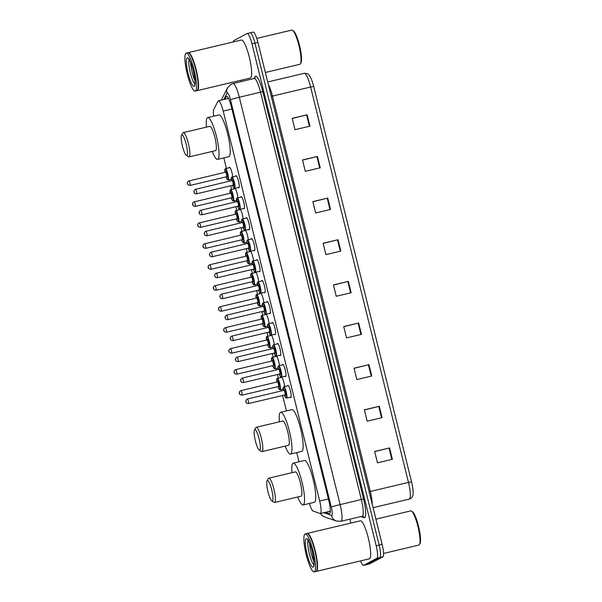 <?xml version="1.0" encoding="UTF-8"?>
<svg xmlns="http://www.w3.org/2000/svg" width="602" height="602" viewBox="0 0 602 602"><rect width="100%" height="100%" fill="white"/><g stroke="black" fill="none" stroke-linecap="round" stroke-linejoin="round"><path stroke-width="0.9" d="M229.129 167.74A6.246 1.212 76.7 0 1 229.392 167.281A6.246 1.212 76.7 0 1 229.445 167.266A6.246 1.212 76.7 0 1 231.311 170.411A6.246 1.212 76.7 0 1 232.703 176.837M282.361 364.902A6.246 1.212 76.7 0 1 282.624 364.443A6.246 1.212 76.7 0 1 282.684 364.421A6.246 1.212 76.7 0 1 285.265 370.064A6.246 1.212 76.7 0 1 285.626 376.559A6.246 1.212 76.7 0 1 285.566 376.581A6.246 1.212 76.7 0 1 285.062 376.295M277.176 343.923A6.246 1.212 76.7 0 1 277.432 343.471A6.246 1.212 76.7 0 1 277.492 343.449A6.246 1.212 76.7 0 1 280.08 349.092A6.246 1.212 76.7 0 1 280.434 355.586A6.246 1.212 76.7 0 1 280.374 355.609A6.246 1.212 76.7 0 1 279.877 355.323M271.984 322.95A6.246 1.212 76.7 0 1 272.247 322.499A6.246 1.212 76.7 0 1 272.3 322.476A6.246 1.212 76.7 0 1 274.888 328.12A6.246 1.212 76.7 0 1 275.242 334.614A6.246 1.212 76.7 0 1 275.182 334.637A6.246 1.212 76.7 0 1 274.685 334.351M266.791 301.978A6.246 1.212 76.7 0 1 267.055 301.527A6.246 1.212 76.7 0 1 267.115 301.504A6.246 1.212 76.7 0 1 269.696 307.148A6.246 1.212 76.7 0 1 270.05 313.642A6.246 1.212 76.7 0 1 269.997 313.665A6.246 1.212 76.7 0 1 269.493 313.379M287.553 385.874A6.246 1.212 76.7 0 1 287.816 385.415A6.246 1.212 76.7 0 1 287.876 385.393A6.246 1.212 76.7 0 1 290.457 391.044A6.246 1.212 76.7 0 1 290.811 397.531A6.246 1.212 76.7 0 1 290.758 397.553A6.246 1.212 76.7 0 1 290.254 397.267M261.599 281.006A6.246 1.212 76.7 0 1 261.862 280.555A6.246 1.212 76.7 0 1 261.923 280.532A6.246 1.212 76.7 0 1 264.504 286.176A6.246 1.212 76.7 0 1 264.865 292.67A6.246 1.212 76.7 0 1 264.805 292.685A6.246 1.212 76.7 0 1 264.301 292.406M256.414 260.034A6.246 1.212 76.7 0 1 256.678 259.582A6.246 1.212 76.7 0 1 256.73 259.56A6.246 1.212 76.7 0 1 259.319 265.204A6.246 1.212 76.7 0 1 259.673 271.69A6.246 1.212 76.7 0 1 259.612 271.713A6.246 1.212 76.7 0 1 259.116 271.434M251.222 239.062A6.246 1.212 76.7 0 1 251.485 238.603A6.246 1.212 76.7 0 1 251.538 238.58A6.246 1.212 76.7 0 1 254.127 244.231A6.246 1.212 76.7 0 1 254.48 250.718A6.246 1.212 76.7 0 1 254.428 250.741A6.246 1.212 76.7 0 1 253.924 250.462M246.03 218.09A6.246 1.212 76.7 0 1 246.293 217.631A6.246 1.212 76.7 0 1 246.353 217.608A6.246 1.212 76.7 0 1 248.935 223.259A6.246 1.212 76.7 0 1 249.288 229.746A6.246 1.212 76.7 0 1 249.236 229.768A6.246 1.212 76.7 0 1 248.731 229.49M240.838 197.117A6.246 1.212 76.7 0 1 241.101 196.658A6.246 1.212 76.7 0 1 241.161 196.636A6.246 1.212 76.7 0 1 243.75 202.28A6.246 1.212 76.7 0 1 244.103 208.774A6.246 1.212 76.7 0 1 244.043 208.796A6.246 1.212 76.7 0 1 243.539 208.51M235.653 176.145A6.246 1.212 76.7 0 1 235.916 175.686A6.246 1.212 76.7 0 1 235.969 175.664A6.246 1.212 76.7 0 1 238.558 181.307A6.246 1.212 76.7 0 1 238.911 187.801A6.246 1.212 76.7 0 1 238.851 187.824A6.246 1.212 76.7 0 1 238.354 187.538M309.405 503.46A11.716 2.273 -103.3 0 0 313.168 511.083L320.016 513.491A11.716 2.273 -103.3 0 0 320.309 513.514A11.716 2.273 -103.3 0 0 320.422 513.468A11.716 2.273 -103.3 0 0 319.685 501.014L223.191 111.092A11.716 2.273 -103.3 0 0 218.413 100.797A11.716 2.273 -103.3 0 0 217.984 101.196L213.778 109.474A11.716 2.273 -103.3 0 0 213.763 116.156M223.824 157.912L226.412 168.379M229.227 179.757L229.588 181.194M230.709 185.74L231.604 189.359M234.419 200.729L234.772 202.167M235.901 206.712L236.797 210.331M239.611 221.702L239.965 223.139M241.093 227.684L241.989 231.303M244.803 242.674L245.157 244.111M246.286 248.656L247.174 252.276M249.988 263.646L250.349 265.083M251.47 269.636L252.366 273.248M255.18 284.618L255.534 286.055M256.663 290.608L257.558 294.22M260.373 305.59L260.726 307.028M261.855 311.58L262.75 315.192M265.565 326.562L265.918 328M267.04 332.552L267.935 336.164M270.75 347.542L271.111 348.972M272.232 353.524L273.127 357.137M275.942 368.514L276.295 369.952M277.424 374.497L278.32 378.116M281.134 389.486L281.488 390.924M282.616 395.469L286.432 410.903M296.748 452.599L299.021 461.779M281.676 377.1A6.246 1.212 76.7 0 1 284.611 386.567M276.484 356.128A6.246 1.212 76.7 0 1 279.418 365.595M271.291 335.156A6.246 1.212 76.7 0 1 274.226 344.622M266.107 314.184A6.246 1.212 76.7 0 1 269.034 323.65M260.914 293.212A6.246 1.212 76.7 0 1 263.849 302.678M255.722 272.239A6.246 1.212 76.7 0 1 258.657 281.706M250.53 251.26A6.246 1.212 76.7 0 1 253.465 260.734M245.345 230.288A6.246 1.212 76.7 0 1 248.272 239.762M240.153 209.315A6.246 1.212 76.7 0 1 243.088 218.789M234.961 188.343A6.246 1.212 76.7 0 1 237.895 197.81M325.569 512.264L329.264 513.566A11.716 2.273 -103.3 0 0 329.557 513.589A11.716 2.273 -103.3 0 0 329.67 513.544A11.716 2.273 -103.3 0 0 328.933 501.09L231.311 106.614A11.716 2.273 -103.3 0 0 226.533 96.32A11.716 2.273 -103.3 0 0 226.111 96.726L224.809 99.277M233.2 41.974A11.716 2.273 76.7 0 1 233.794 40.605L247.068 33.554A11.716 2.273 76.7 0 1 247.181 33.516A11.716 2.273 76.7 0 1 251.96 43.811L376.19 545.803A11.716 2.273 76.7 0 1 376.92 558.257L363.646 565.308A11.716 2.273 76.7 0 1 363.54 565.346A11.716 2.273 76.7 0 1 360.568 560.906M350.853 523.078L349.882 519.172M241.568 81.496L241.244 80.194M253.036 32.147A11.716 2.273 76.7 0 1 253.141 32.102A11.716 2.273 76.7 0 1 257.919 42.403L382.15 544.389A11.716 2.273 76.7 0 1 382.887 556.85L369.613 563.893L366.626 564.601A11.716 2.273 76.7 0 1 366.52 564.638A11.716 2.273 76.7 0 0 366.626 564.601L379.907 557.557L366.626 564.601L363.646 565.308M382.15 544.389L379.17 545.096A11.716 2.273 76.7 0 1 379.907 557.557A11.716 2.273 76.7 0 0 379.17 545.096L254.939 43.103L379.17 545.096L376.19 545.803M250.056 32.847A11.716 2.273 76.7 0 1 250.161 32.809A11.716 2.273 76.7 0 1 254.939 43.103A11.716 2.273 76.7 0 0 250.161 32.809A11.716 2.273 76.7 0 0 250.056 32.847M227.789 98.57L228.158 97.848M329.264 511.783L328.624 511.542A11.716 11.4 109.3 0 0 329.264 511.783L328.549 511.557M292.241 118.459L307.118 114.801L292.211 118.331L295.018 129.693L309.932 126.157L307.118 114.801M302.55 160.102L317.427 156.445L302.513 159.974L305.327 171.329L320.234 167.8L317.427 156.445M312.852 201.745L327.729 198.088L312.822 201.617L315.629 212.973L330.543 209.443L327.729 198.088M323.161 243.389L338.038 239.731L323.123 243.261L325.938 254.616L340.845 251.087L338.038 239.731M374.685 451.605L389.562 447.941L374.655 451.477L377.469 462.833L392.376 459.303L389.562 447.941M364.383 409.962L379.26 406.297L364.353 409.834L367.16 421.189L382.067 417.66L379.26 406.297M354.074 368.319L368.951 364.654L354.044 368.191L356.851 379.546L371.765 376.017L368.951 364.654M343.772 326.675L358.649 323.011L343.734 326.547L346.549 337.903L361.456 334.373L358.649 323.011M333.463 285.032L348.34 281.367L333.433 284.904L336.24 296.259L351.154 292.73L348.34 281.367M313.702 86.447L310.624 87.034A15.622 3.033 -103.3 0 0 304.258 73.301C309.277 73.519 308.653 74.61 310.91 78.117A12.808 2.491 76.7 0 1 313.702 86.447L411.55 481.833A12.808 2.491 76.7 0 1 413.1 491.796C413.386 495.168 412.468 497.463 410.346 498.689L409.307 499.081A15.622 3.033 -103.3 0 0 409.45 499.028A15.622 3.033 -103.3 0 0 408.472 482.42L411.55 481.833M369.613 563.893A11.716 2.273 76.7 0 1 369.5 563.931L363.54 565.346M375.904 519.15L410.737 510.887A17.571 3.416 76.7 0 1 411.482 511.075L412.37 511.647A16.788 3.258 76.7 0 1 418.714 527.059A16.788 3.258 76.7 0 1 419.963 543.674L419.421 544.592A17.571 3.416 76.7 0 1 419.007 545.021A17.571 3.416 76.7 0 1 418.849 545.081L383.564 553.449M411.482 511.075A17.571 3.416 76.7 0 1 418.112 527.202A17.571 3.416 76.7 0 1 419.421 544.592M307.058 533.485A19.527 3.793 76.7 0 1 307.238 533.417A19.527 3.793 76.7 0 1 315.313 551.063A19.527 3.793 76.7 0 1 316.426 571.343A19.527 3.793 76.7 0 1 316.246 571.411A19.527 3.793 76.7 0 1 316.05 571.433A19.527 3.793 76.7 0 1 315.869 571.501L314.191 571.9A19.527 3.793 76.7 0 1 306.117 554.261A19.527 3.793 76.7 0 1 305.003 533.974A19.527 3.793 76.7 0 1 305.184 533.906A19.527 3.793 76.7 0 1 313.266 551.545A19.527 3.793 76.7 0 1 314.372 571.832A19.527 3.793 76.7 0 1 314.191 571.9M307.238 533.417L360.35 520.828A19.527 3.793 76.7 0 1 368.424 538.474A19.527 3.793 76.7 0 1 369.538 558.754A19.527 3.793 76.7 0 1 369.357 558.822L316.246 571.411M307.795 533.786A19.332 3.755 76.7 0 1 307.908 533.854A19.332 3.755 76.7 0 1 315.207 551.598A19.332 3.755 76.7 0 1 316.644 570.726A19.332 3.755 76.7 0 1 316.577 570.831M305.184 533.906L306.862 533.507A19.527 3.793 76.7 0 1 307.682 533.711A19.527 3.793 76.7 0 1 315.057 551.628A19.527 3.793 76.7 0 1 316.509 570.952A19.527 3.793 76.7 0 1 316.05 571.433M313.92 561.463A12.732 2.476 76.7 0 1 309.631 543.35M267.318 480.546A10.543 2.047 76.7 0 1 271.713 489.78A10.543 2.047 76.7 0 1 272.375 500.992A10.543 2.047 76.7 0 1 271.841 500.917A10.543 2.047 76.7 0 1 267.86 491.24A10.543 2.047 76.7 0 1 267.07 480.802A10.543 2.047 76.7 0 1 267.318 480.546M267.07 480.802L268.417 478.522A12.492 2.431 76.7 0 1 268.718 478.214A12.492 2.431 76.7 0 1 268.831 478.169A12.492 2.431 76.7 0 1 274 489.456A12.492 2.431 76.7 0 1 274.708 502.437A12.492 2.431 76.7 0 1 274.595 502.482A12.492 2.431 76.7 0 1 274.068 502.354L271.841 500.917M274.595 502.482L301.06 496.214A12.492 2.431 -103.3 0 0 301.173 496.168A12.492 2.431 -103.3 0 0 300.466 483.188A12.492 2.431 -103.3 0 0 295.296 471.893L268.831 478.169M291.993 472.675A21.476 4.169 76.7 0 1 293.023 463.231A21.476 4.169 76.7 0 1 293.219 463.156A21.476 4.169 76.7 0 1 302.106 482.563A21.476 4.169 76.7 0 1 303.325 504.875A21.476 4.169 76.7 0 1 303.13 504.95A21.476 4.169 76.7 0 1 297.757 496.996M293.219 463.156L304.401 460.507A21.476 4.169 76.7 0 1 313.288 479.914A21.476 4.169 76.7 0 1 314.507 502.226A21.476 4.169 76.7 0 1 314.312 502.301L303.13 504.95M254.729 429.662A10.543 2.047 76.7 0 1 259.123 438.896A10.543 2.047 76.7 0 1 259.786 450.108A10.543 2.047 76.7 0 1 259.244 450.033A10.543 2.047 76.7 0 1 255.263 440.363A10.543 2.047 76.7 0 1 254.48 429.926A10.543 2.047 76.7 0 1 254.729 429.662M254.48 429.926L255.827 427.638A12.492 2.431 76.7 0 1 256.121 427.33A12.492 2.431 76.7 0 1 256.241 427.285A12.492 2.431 76.7 0 1 261.411 438.58A12.492 2.431 76.7 0 1 262.118 451.56A12.492 2.431 76.7 0 1 262.005 451.605A12.492 2.431 76.7 0 1 261.479 451.47L259.244 450.033M262.005 451.605L288.463 445.329A12.492 2.431 -103.3 0 0 288.584 445.284A12.492 2.431 -103.3 0 0 287.869 432.304A12.492 2.431 -103.3 0 0 282.699 421.016L256.241 427.285M279.403 421.799A21.476 4.169 76.7 0 1 280.427 412.347A21.476 4.169 76.7 0 1 280.63 412.272A21.476 4.169 76.7 0 1 289.517 431.679A21.476 4.169 76.7 0 1 290.736 453.991A21.476 4.169 76.7 0 1 290.54 454.066A21.476 4.169 76.7 0 1 285.167 446.112M280.63 412.272L291.812 409.623A21.476 4.169 76.7 0 1 300.699 429.03A21.476 4.169 76.7 0 1 301.918 451.342A21.476 4.169 76.7 0 1 301.715 451.417L290.54 454.066M181.804 134.983A10.543 2.047 76.7 0 1 186.199 144.217A10.543 2.047 76.7 0 1 186.861 155.429A10.543 2.047 76.7 0 1 186.319 155.354A10.543 2.047 76.7 0 1 182.338 145.676A10.543 2.047 76.7 0 1 181.556 135.239A10.543 2.047 76.7 0 1 181.804 134.983M181.556 135.239L182.903 132.959A12.492 2.431 76.7 0 1 183.196 132.651A12.492 2.431 76.7 0 1 183.309 132.606A12.492 2.431 76.7 0 1 188.479 143.893A12.492 2.431 76.7 0 1 189.194 156.874A12.492 2.431 76.7 0 1 189.073 156.919A12.492 2.431 76.7 0 1 188.554 156.791L186.319 155.354M189.073 156.919L215.539 150.65A12.492 2.431 -103.3 0 0 215.651 150.605A12.492 2.431 -103.3 0 0 214.944 137.625A12.492 2.431 -103.3 0 0 209.774 126.33L183.309 132.606M206.471 127.112A21.476 4.169 76.7 0 1 207.502 117.668A21.476 4.169 76.7 0 1 207.705 117.593A21.476 4.169 76.7 0 1 216.592 137A21.476 4.169 76.7 0 1 217.811 159.312A21.476 4.169 76.7 0 1 217.608 159.387A21.476 4.169 76.7 0 1 212.235 151.433M207.705 117.593L218.887 114.944A21.476 4.169 76.7 0 1 227.767 134.351A21.476 4.169 76.7 0 1 228.993 156.663A21.476 4.169 76.7 0 1 228.79 156.738L217.608 159.387M256.768 38.393L291.759 30.1A17.571 3.416 76.7 0 1 292.497 30.281L293.385 30.86A16.788 3.258 76.7 0 1 299.728 46.271A16.788 3.258 76.7 0 1 300.977 62.886L300.443 63.804A17.571 3.416 76.7 0 1 300.029 64.233A17.571 3.416 76.7 0 1 299.864 64.294L265.362 72.473M292.497 30.281A17.571 3.416 76.7 0 1 299.134 46.407A17.571 3.416 76.7 0 1 300.443 63.804M188.072 52.698A19.527 3.793 76.7 0 1 188.253 52.63A19.527 3.793 76.7 0 1 196.327 70.276A19.527 3.793 76.7 0 1 197.441 90.556A19.527 3.793 76.7 0 1 197.26 90.624A19.527 3.793 76.7 0 1 197.065 90.646A19.527 3.793 76.7 0 1 196.884 90.714L195.206 91.113A19.527 3.793 76.7 0 1 187.132 73.467A19.527 3.793 76.7 0 1 186.018 53.187A19.527 3.793 76.7 0 1 186.206 53.119A19.527 3.793 76.7 0 1 194.28 70.758A19.527 3.793 76.7 0 1 195.394 91.045A19.527 3.793 76.7 0 1 195.206 91.113M188.253 52.63L241.364 40.041A19.527 3.793 76.7 0 1 249.439 57.679A19.527 3.793 76.7 0 1 250.552 77.967A19.527 3.793 76.7 0 1 250.372 78.034L197.26 90.624M188.81 52.999A19.332 3.755 76.7 0 1 188.923 53.066A19.332 3.755 76.7 0 1 196.222 70.803A19.332 3.755 76.7 0 1 197.667 89.939A19.332 3.755 76.7 0 1 197.591 90.044M186.206 53.119L187.877 52.72A19.527 3.793 76.7 0 1 188.697 52.923A19.527 3.793 76.7 0 1 196.071 70.84A19.527 3.793 76.7 0 1 197.531 90.165A19.527 3.793 76.7 0 1 197.065 90.646M194.935 80.676A12.732 2.476 76.7 0 1 190.646 62.563M328.399 498.945L319.685 501.014M231.905 109.03L223.191 111.092M323.718 512.701L331.506 515.44A7.811 1.52 -103.3 0 0 331.777 515.425A7.811 1.52 -103.3 0 0 331.288 507.117L230.476 99.774A7.811 1.52 -103.3 0 0 227.217 92.934A7.811 1.52 -103.3 0 0 227.007 93.182L223.786 99.526M227.007 93.182A7.811 7.465 27 0 1 227.503 87.869L231.017 84.272L232.944 83.543A15.622 3.033 76.7 0 1 239.318 97.276L340.122 504.619A15.622 3.033 76.7 0 1 341.101 521.227A15.622 3.033 76.7 0 1 340.958 521.287L362.201 516.253A15.622 3.033 -103.3 0 0 362.351 516.192A15.622 3.033 -103.3 0 0 361.366 499.585L260.561 92.234A15.622 3.033 -103.3 0 0 254.187 78.508L254.842 78.102A1.949 1.866 -153 0 0 254.962 76.77A17.571 3.416 76.7 0 1 262.765 91.609L363.578 498.96L340.122 504.619A7.811 0.391 166.1 0 0 331.288 507.117M363.578 498.96A17.571 3.416 76.7 0 1 364.684 517.645A17.571 3.416 76.7 0 1 364.075 517.675L360.899 516.561M254.067 78.538L254.962 76.77M376.92 558.257L382.887 556.85M251.96 43.811L257.919 42.403M230.476 99.774A7.811 0.391 166.1 0 1 239.318 97.276L262.765 91.609M362.201 516.253L362.855 516.275A1.949 1.904 -70.7 0 1 364.075 517.675M320.625 513.438A7.811 7.6 109.3 0 0 324.726 516.952L336.375 521.039L340.958 521.287M331.506 515.44A7.811 7.6 109.3 0 0 336.375 521.039M329.813 513.431L329.264 513.566M227.097 96.486L226.111 96.726M271.269 96.35L272.458 96.079L370.305 491.465A15.622 3.033 76.7 0 1 372.202 504.175M268.349 84.543A15.622 3.033 76.7 0 1 272.458 96.079L310.624 87.034L408.472 482.42L369.116 491.736M347.813 281.495L350.627 292.85M358.122 323.139L360.929 334.494M368.424 364.782L371.238 376.137M378.733 406.425L381.54 417.78M389.035 448.069L391.849 459.424M337.511 239.852L340.318 251.207M327.202 198.208L330.016 209.564M316.9 156.565L319.707 167.92M306.591 114.922L309.405 126.277M306.17 538.67A14.681 2.852 76.7 0 1 312.287 551.522A14.681 2.852 76.7 0 1 313.213 567.137A14.681 2.852 76.7 0 1 307.088 554.284A14.681 2.852 76.7 0 1 306.17 538.67M313.89 564.676A12.732 2.476 76.7 0 1 309.15 553.035A12.732 2.476 76.7 0 1 308.156 540.498M187.184 57.875A14.681 2.852 76.7 0 1 193.31 70.735A14.681 2.852 76.7 0 1 194.228 86.349A14.681 2.852 76.7 0 1 188.102 73.497A14.681 2.852 76.7 0 1 187.184 57.875M194.905 83.881A12.732 2.476 76.7 0 1 190.164 72.24A12.732 2.476 76.7 0 1 189.178 59.711M286.62 398.125A5.854 1.136 76.7 0 1 286.567 398.148L285.709 397.734L284.437 395.04A5.463 1.061 -103.3 0 0 286.153 397.832A5.463 1.061 -103.3 0 0 285.807 392.022A5.463 1.061 -103.3 0 0 283.534 387.236A5.463 1.061 -103.3 0 0 283.369 390.472L283.286 387.492L283.866 386.747A5.854 1.136 76.7 0 1 286.289 392.037A5.854 1.136 76.7 0 1 286.62 398.125M284.031 390.367A2.732 0.534 76.7 0 1 284.189 389.885A2.732 0.534 76.7 0 1 285.325 392.278A2.732 0.534 76.7 0 1 285.498 395.183A2.732 0.534 76.7 0 1 285.092 394.829M284.987 394.904A2.34 0.451 -103.3 0 0 285.009 394.904A2.34 0.451 -103.3 0 0 285.032 394.897A2.34 0.451 -103.3 0 0 284.897 392.459A2.34 0.451 -103.3 0 0 283.926 390.344A2.34 0.451 -103.3 0 0 283.911 390.352L284.084 390.254M248.506 403.551A2.34 0.451 76.7 0 1 248.483 403.558A2.34 0.451 76.7 0 1 248.46 403.566C245.383 403.137 246.91 402.836 246.06 402.061C245.45 401.587 245.736 400.631 246.933 399.179L247.407 398.998A2.34 0.451 76.7 0 1 248.37 401.12A2.34 0.451 76.7 0 1 248.506 403.551M245.985 401.346L246.173 402.098L245.985 401.346M283.813 386.77A5.854 1.136 76.7 0 1 283.866 386.747L288.373 385.679M247.384 399.013A2.34 0.451 76.7 0 1 247.407 398.998L283.926 390.344M281.427 377.153A5.854 1.136 76.7 0 1 281.375 377.176L280.517 376.762L279.253 374.068A5.463 1.061 -103.3 0 0 280.961 376.86A5.463 1.061 -103.3 0 0 280.622 371.05A5.463 1.061 -103.3 0 0 278.342 366.264A5.463 1.061 -103.3 0 0 278.177 369.5L278.094 366.513L278.673 365.775A5.854 1.136 76.7 0 1 281.096 371.065A5.854 1.136 76.7 0 1 281.427 377.153M278.839 369.395A2.732 0.534 76.7 0 1 278.997 368.913A2.732 0.534 76.7 0 1 280.133 371.306A2.732 0.534 76.7 0 1 280.306 374.211A2.732 0.534 76.7 0 1 279.9 373.857M279.795 373.932A2.34 0.451 -103.3 0 0 279.817 373.932A2.34 0.451 -103.3 0 0 279.84 373.925A2.34 0.451 -103.3 0 0 279.712 371.487A2.34 0.451 -103.3 0 0 278.741 369.372A2.34 0.451 -103.3 0 0 278.718 369.38L278.892 369.282M242.192 378.033A2.34 0.451 76.7 0 1 242.215 378.026A2.34 0.451 76.7 0 1 243.185 380.148A2.34 0.451 76.7 0 1 243.313 382.579A2.34 0.451 76.7 0 1 243.291 382.586A2.34 0.451 76.7 0 1 243.268 382.594M240.8 380.374L240.981 381.126L240.8 380.374M278.621 365.798A5.854 1.136 76.7 0 1 278.673 365.775L283.188 364.707M276.243 356.181A5.854 1.136 76.7 0 1 276.183 356.196L275.332 355.79L274.06 353.088A5.463 1.061 -103.3 0 0 275.776 355.887A5.463 1.061 -103.3 0 0 275.43 350.078A5.463 1.061 -103.3 0 0 273.15 345.285A5.463 1.061 -103.3 0 0 272.984 348.528L272.902 345.54L273.481 344.803A5.854 1.136 76.7 0 1 275.904 350.093A5.854 1.136 76.7 0 1 276.243 356.181M273.654 348.423A2.732 0.534 76.7 0 1 273.805 347.941A2.732 0.534 76.7 0 1 274.948 350.334A2.732 0.534 76.7 0 1 275.114 353.239A2.732 0.534 76.7 0 1 274.708 352.885M237 357.061A2.34 0.451 76.7 0 1 237.022 357.054A2.34 0.451 76.7 0 1 237.993 359.176A2.34 0.451 76.7 0 1 238.129 361.606A2.34 0.451 76.7 0 1 238.106 361.614L274.632 352.953A2.34 0.451 -103.3 0 0 274.632 352.953A2.34 0.451 -103.3 0 0 274.655 352.945A2.34 0.451 -103.3 0 0 274.52 350.514A2.34 0.451 -103.3 0 0 273.549 348.4A2.34 0.451 -103.3 0 0 273.526 348.407L273.699 348.31M238.106 361.614A2.34 0.451 76.7 0 1 238.076 361.614C234.998 361.192 236.526 360.891 235.675 360.116C235.066 359.642 235.359 358.687 236.556 357.234L273.549 348.4M235.608 359.402L235.796 360.154L235.608 359.402M273.428 344.818A5.854 1.136 76.7 0 1 273.481 344.803L277.996 343.734M268.236 323.846A5.854 1.136 76.7 0 1 268.296 323.831A5.854 1.136 76.7 0 1 270.719 329.121A5.854 1.136 76.7 0 1 271.05 335.209A5.854 1.136 76.7 0 1 270.998 335.224L270.14 334.817L268.868 332.116A5.463 1.061 -103.3 0 0 270.584 334.915A5.463 1.061 -103.3 0 0 270.238 329.098A5.463 1.061 -103.3 0 0 267.958 324.312A5.463 1.061 -103.3 0 0 267.8 327.556M268.462 327.45A2.732 0.534 76.7 0 1 268.612 326.969A2.732 0.534 76.7 0 1 269.756 329.362A2.732 0.534 76.7 0 1 269.929 332.266A2.732 0.534 76.7 0 1 269.515 331.913M269.418 331.988A2.34 0.451 -103.3 0 0 269.44 331.98A2.34 0.451 -103.3 0 0 269.463 331.973A2.34 0.451 -103.3 0 0 269.327 329.542A2.34 0.451 -103.3 0 0 268.357 327.42A2.34 0.451 -103.3 0 0 268.334 327.435M232.936 340.634A2.34 0.451 76.7 0 1 232.914 340.642A2.34 0.451 76.7 0 1 232.891 340.642C229.813 340.22 231.341 339.919 230.491 339.144C229.874 338.67 230.167 337.707 231.364 336.262L231.83 336.082A2.34 0.451 76.7 0 1 232.801 338.196A2.34 0.451 76.7 0 1 232.936 340.634M230.415 338.422L230.604 339.182L230.415 338.422M231.808 336.089A2.34 0.451 76.7 0 1 231.83 336.082L268.507 327.337M263.051 302.874A5.854 1.136 76.7 0 1 263.104 302.851A5.854 1.136 76.7 0 1 265.527 308.149A5.854 1.136 76.7 0 1 265.858 314.229A5.854 1.136 76.7 0 1 265.806 314.252L264.948 313.845L263.676 311.144A5.463 1.061 -103.3 0 0 265.392 313.943A5.463 1.061 -103.3 0 0 265.053 308.126A5.463 1.061 -103.3 0 0 262.773 303.34A5.463 1.061 -103.3 0 0 262.607 306.584M263.27 306.478A2.732 0.534 76.7 0 1 263.428 305.989A2.732 0.534 76.7 0 1 264.564 308.382A2.732 0.534 76.7 0 1 264.737 311.294A2.732 0.534 76.7 0 1 264.331 310.941M226.623 315.117A2.34 0.451 76.7 0 1 226.645 315.109A2.34 0.451 76.7 0 1 227.609 317.224A2.34 0.451 76.7 0 1 227.744 319.662A2.34 0.451 76.7 0 1 227.722 319.67L264.248 311.008A2.34 0.451 -103.3 0 0 264.248 311.008A2.34 0.451 -103.3 0 0 264.27 311.001A2.34 0.451 -103.3 0 0 264.135 308.57A2.34 0.451 -103.3 0 0 263.172 306.448A2.34 0.451 -103.3 0 0 263.149 306.456M227.722 319.67A2.34 0.451 76.7 0 1 227.699 319.67C224.621 319.248 226.149 318.947 225.298 318.165C224.689 317.698 224.982 316.735 226.171 315.282L263.322 306.365M225.223 317.45L225.411 318.21L225.223 317.45M257.859 281.902A5.854 1.136 76.7 0 1 257.912 281.879A5.854 1.136 76.7 0 1 260.335 287.177A5.854 1.136 76.7 0 1 260.666 293.257A5.854 1.136 76.7 0 1 260.613 293.279L259.755 292.873L258.491 290.172A5.463 1.061 -103.3 0 0 260.199 292.971A5.463 1.061 -103.3 0 0 259.861 287.154A5.463 1.061 -103.3 0 0 257.581 282.368A5.463 1.061 -103.3 0 0 257.415 285.611M258.077 285.506A2.732 0.534 76.7 0 1 258.235 285.017A2.732 0.534 76.7 0 1 259.372 287.41A2.732 0.534 76.7 0 1 259.545 290.322A2.732 0.534 76.7 0 1 259.138 289.968M221.431 294.145A2.34 0.451 76.7 0 1 221.453 294.137A2.34 0.451 76.7 0 1 222.424 296.252A2.34 0.451 76.7 0 1 222.552 298.69A2.34 0.451 76.7 0 1 222.537 298.697L259.056 290.036A2.34 0.451 -103.3 0 0 259.056 290.036A2.34 0.451 -103.3 0 0 259.078 290.029A2.34 0.451 -103.3 0 0 258.95 287.598A2.34 0.451 -103.3 0 0 257.98 285.476A2.34 0.451 -103.3 0 0 257.957 285.483M258.138 285.371L220.987 294.31C219.79 295.763 219.497 296.726 220.106 297.192C220.957 297.975 219.429 298.268 222.537 298.697A2.34 0.451 76.7 0 1 222.507 298.697M220.039 296.477L220.219 297.237L220.039 296.477M252.667 260.929A5.854 1.136 76.7 0 1 252.72 260.907A5.854 1.136 76.7 0 1 255.143 266.204A5.854 1.136 76.7 0 1 255.481 272.285A5.854 1.136 76.7 0 1 255.421 272.307L254.571 271.893L253.299 269.199A5.463 1.061 -103.3 0 0 255.015 271.999A5.463 1.061 -103.3 0 0 254.669 266.182A5.463 1.061 -103.3 0 0 252.388 261.396A5.463 1.061 -103.3 0 0 252.23 264.639M252.893 264.534A2.732 0.534 76.7 0 1 253.043 264.045A2.732 0.534 76.7 0 1 254.187 266.438A2.732 0.534 76.7 0 1 254.36 269.35A2.732 0.534 76.7 0 1 253.946 268.996M216.238 273.173A2.34 0.451 76.7 0 1 216.261 273.165A2.34 0.451 76.7 0 1 217.232 275.28A2.34 0.451 76.7 0 1 217.367 277.718A2.34 0.451 76.7 0 1 217.345 277.725L253.871 269.064A2.34 0.451 -103.3 0 0 253.871 269.064A2.34 0.451 -103.3 0 0 253.893 269.056A2.34 0.451 -103.3 0 0 253.758 266.618A2.34 0.451 -103.3 0 0 252.787 264.504A2.34 0.451 -103.3 0 0 252.765 264.511M252.938 264.421L215.794 273.338C214.598 274.79 214.304 275.754 214.914 276.22C215.764 277.003 214.237 277.296 217.345 277.725A2.34 0.451 76.7 0 1 217.314 277.725M214.846 275.505L215.034 276.265L214.846 275.505M250.289 251.312A5.854 1.136 76.7 0 1 250.236 251.335L249.378 250.921L248.107 248.227A5.463 1.061 -103.3 0 0 249.822 251.026A5.463 1.061 -103.3 0 0 249.476 245.21A5.463 1.061 -103.3 0 0 247.196 240.424A5.463 1.061 -103.3 0 0 247.038 243.667L246.955 240.68L247.535 239.935A5.854 1.136 76.7 0 1 249.958 245.225A5.854 1.136 76.7 0 1 250.289 251.312M247.7 243.562A2.732 0.534 76.7 0 1 247.851 243.073A2.732 0.534 76.7 0 1 248.995 245.465A2.732 0.534 76.7 0 1 249.168 248.37A2.732 0.534 76.7 0 1 248.761 248.024M211.054 252.2A2.34 0.451 76.7 0 1 211.069 252.193A2.34 0.451 76.7 0 1 212.039 254.307A2.34 0.451 76.7 0 1 212.175 256.738A2.34 0.451 76.7 0 1 212.152 256.753L248.679 248.092A2.34 0.451 -103.3 0 0 248.679 248.092A2.34 0.451 -103.3 0 0 248.701 248.084A2.34 0.451 -103.3 0 0 248.566 245.646A2.34 0.451 -103.3 0 0 247.595 243.532A2.34 0.451 -103.3 0 0 247.572 243.539M247.753 243.426L210.602 252.366C209.406 253.818 209.112 254.781 209.729 255.248C210.58 256.031 209.052 256.324 212.152 256.753A2.34 0.451 76.7 0 1 212.13 256.753M209.654 254.533L209.842 255.293L209.654 254.533M247.475 239.957A5.854 1.136 76.7 0 1 247.535 239.935L252.042 238.866M242.29 218.985A5.854 1.136 76.7 0 1 242.343 218.962A5.854 1.136 76.7 0 1 244.766 224.253A5.854 1.136 76.7 0 1 245.097 230.34A5.854 1.136 76.7 0 1 245.044 230.363L244.186 229.949L242.915 227.255M242.93 227.247A5.463 1.061 -103.3 0 0 244.63 230.047A5.463 1.061 -103.3 0 0 244.292 224.237A5.463 1.061 -103.3 0 0 242.012 219.452A5.463 1.061 -103.3 0 0 241.846 222.695L242.004 219.173L246.85 217.894M242.508 222.589A2.732 0.534 76.7 0 1 242.666 222.1A2.732 0.534 76.7 0 1 243.802 224.493A2.732 0.534 76.7 0 1 243.976 227.398A2.732 0.534 76.7 0 1 243.569 227.044M205.861 231.228A2.34 0.451 76.7 0 1 205.884 231.221A2.34 0.451 76.7 0 1 206.847 233.335A2.34 0.451 76.7 0 1 206.983 235.766A2.34 0.451 76.7 0 1 206.96 235.773L243.486 227.12A2.34 0.451 -103.3 0 0 243.486 227.12A2.34 0.451 -103.3 0 0 243.509 227.112A2.34 0.451 -103.3 0 0 243.374 224.674A2.34 0.451 -103.3 0 0 242.41 222.559A2.34 0.451 -103.3 0 0 242.388 222.567M242.561 222.477L205.41 231.394C204.221 232.846 203.927 233.802 204.537 234.276C205.387 235.051 203.86 235.352 206.96 235.773A2.34 0.451 76.7 0 1 206.937 235.781M204.462 233.561L204.65 234.321L204.462 233.561M237.098 198.013A5.854 1.136 76.7 0 1 237.15 197.99A5.854 1.136 76.7 0 1 239.573 203.28A5.854 1.136 76.7 0 1 239.905 209.368A5.854 1.136 76.7 0 1 239.852 209.391L238.994 208.977L237.73 206.283M237.737 206.275A5.463 1.061 -103.3 0 0 239.438 209.075A5.463 1.061 -103.3 0 0 239.099 203.265A5.463 1.061 -103.3 0 0 236.819 198.479A5.463 1.061 -103.3 0 0 236.654 201.715L236.819 198.193L241.665 196.922M237.323 201.61A2.732 0.534 76.7 0 1 237.474 201.128A2.732 0.534 76.7 0 1 238.61 203.521A2.732 0.534 76.7 0 1 238.783 206.426A2.732 0.534 76.7 0 1 238.377 206.072M200.669 210.256A2.34 0.451 76.7 0 1 200.692 210.241A2.34 0.451 76.7 0 1 201.662 212.363A2.34 0.451 76.7 0 1 201.79 214.794A2.34 0.451 76.7 0 1 201.775 214.801L238.294 206.147A2.34 0.451 -103.3 0 0 238.294 206.147A2.34 0.451 -103.3 0 0 238.317 206.14A2.34 0.451 -103.3 0 0 238.189 203.702A2.34 0.451 -103.3 0 0 237.218 201.587A2.34 0.451 -103.3 0 0 237.196 201.595M237.376 201.474L200.225 210.422C199.029 211.874 198.735 212.83 199.345 213.304C200.195 214.079 198.668 214.38 201.775 214.801A2.34 0.451 76.7 0 1 201.745 214.809M199.277 212.589L199.465 213.341L199.277 212.589M231.905 177.041A5.854 1.136 76.7 0 1 231.958 177.018A5.854 1.136 76.7 0 1 234.381 182.308A5.854 1.136 76.7 0 1 234.72 188.396A5.854 1.136 76.7 0 1 234.66 188.418L233.809 188.005L232.538 185.311M232.545 185.303A5.463 1.061 -103.3 0 0 234.253 188.102A5.463 1.061 -103.3 0 0 233.907 182.293A5.463 1.061 -103.3 0 0 231.627 177.507A5.463 1.061 -103.3 0 0 231.469 180.743L231.627 177.221L236.473 175.95M232.131 180.638A2.732 0.534 76.7 0 1 232.282 180.156A2.732 0.534 76.7 0 1 233.425 182.549A2.732 0.534 76.7 0 1 233.599 185.454A2.732 0.534 76.7 0 1 233.185 185.1M233.087 185.175A2.34 0.451 -103.3 0 0 233.109 185.175A2.34 0.451 -103.3 0 0 233.132 185.168A2.34 0.451 -103.3 0 0 232.997 182.73A2.34 0.451 -103.3 0 0 232.026 180.615A2.34 0.451 -103.3 0 0 232.003 180.623M195.477 189.276A2.34 0.451 76.7 0 1 195.499 189.269A2.34 0.451 76.7 0 1 196.47 191.391A2.34 0.451 76.7 0 1 196.606 193.821A2.34 0.451 76.7 0 1 196.583 193.829A2.34 0.451 76.7 0 1 196.553 193.836M194.085 191.617L194.273 192.369L194.085 191.617M277.289 378.365A5.854 1.136 76.7 0 1 277.341 378.342A5.854 1.136 76.7 0 1 279.764 383.64A5.854 1.136 76.7 0 1 280.096 389.72A5.854 1.136 76.7 0 1 280.043 389.742L283.211 388.99M280.043 389.742L279.193 389.336L277.921 386.634A5.463 1.061 -103.3 0 0 279.629 389.434A5.463 1.061 -103.3 0 0 279.29 383.617A5.463 1.061 -103.3 0 0 277.01 378.831A5.463 1.061 -103.3 0 0 276.845 382.074L277.003 378.56L281.849 377.273M277.507 381.969A2.732 0.534 76.7 0 1 277.665 381.48A2.732 0.534 76.7 0 1 278.801 383.873A2.732 0.534 76.7 0 1 278.974 386.785A2.732 0.534 76.7 0 1 278.568 386.431M278.463 386.499A2.34 0.451 -103.3 0 0 278.485 386.499A2.34 0.451 -103.3 0 0 278.508 386.492A2.34 0.451 -103.3 0 0 278.372 384.061A2.34 0.451 -103.3 0 0 277.409 381.939A2.34 0.451 -103.3 0 0 277.387 381.946M240.86 390.608A2.34 0.451 76.7 0 1 240.883 390.6A2.34 0.451 76.7 0 1 241.853 392.715A2.34 0.451 76.7 0 1 241.981 395.153A2.34 0.451 76.7 0 1 241.959 395.16A2.34 0.451 76.7 0 1 241.936 395.16M239.649 393.7L239.461 392.94L239.649 393.7M272.096 357.392A5.854 1.136 76.7 0 1 272.149 357.37A5.854 1.136 76.7 0 1 274.572 362.667A5.854 1.136 76.7 0 1 274.911 368.748A5.854 1.136 76.7 0 1 274.851 368.77L278.019 368.018M274.851 368.77L274 368.364L272.729 365.662A5.463 1.061 -103.3 0 0 274.444 368.462A5.463 1.061 -103.3 0 0 274.098 362.645A5.463 1.061 -103.3 0 0 271.818 357.859A5.463 1.061 -103.3 0 0 271.652 361.102L271.811 357.588L276.664 356.301M272.322 360.997A2.732 0.534 76.7 0 1 272.473 360.508A2.732 0.534 76.7 0 1 273.617 362.901A2.732 0.534 76.7 0 1 273.782 365.813A2.732 0.534 76.7 0 1 273.376 365.459M273.27 365.527A2.34 0.451 -103.3 0 0 273.3 365.527A2.34 0.451 -103.3 0 0 273.316 365.519A2.34 0.451 -103.3 0 0 273.188 363.081A2.34 0.451 -103.3 0 0 272.217 360.967A2.34 0.451 -103.3 0 0 272.194 360.974M273.451 365.512L236.774 374.188C234.84 373.819 233.99 373.12 234.201 372.081C233.809 371.554 234.148 370.794 235.224 369.801L235.691 369.628A2.34 0.451 76.7 0 1 235.691 369.628A2.34 0.451 76.7 0 1 236.661 371.743A2.34 0.451 76.7 0 1 236.797 374.181A2.34 0.451 76.7 0 1 236.774 374.188A2.34 0.451 76.7 0 1 236.744 374.188M234.464 372.728L234.276 371.968L234.464 372.728M266.904 336.42A5.854 1.136 76.7 0 1 266.964 336.398A5.854 1.136 76.7 0 1 269.387 341.688A5.854 1.136 76.7 0 1 269.719 347.775A5.854 1.136 76.7 0 1 269.666 347.798L272.826 347.045M269.666 347.798L268.808 347.392L267.536 344.69A5.463 1.061 -103.3 0 0 269.252 347.489A5.463 1.061 -103.3 0 0 268.906 341.673A5.463 1.061 -103.3 0 0 266.626 336.887A5.463 1.061 -103.3 0 0 266.468 340.13L266.618 336.616L271.472 335.329M267.13 340.025A2.732 0.534 76.7 0 1 267.28 339.536A2.732 0.534 76.7 0 1 268.424 341.928A2.732 0.534 76.7 0 1 268.597 344.833A2.732 0.534 76.7 0 1 268.183 344.487M268.086 344.555A2.34 0.451 -103.3 0 0 268.108 344.555A2.34 0.451 -103.3 0 0 268.131 344.547A2.34 0.451 -103.3 0 0 267.995 342.109A2.34 0.451 -103.3 0 0 267.025 339.995A2.34 0.451 -103.3 0 0 267.002 340.002M268.259 344.54L231.582 353.216C229.655 352.847 228.798 352.147 229.008 351.109C228.617 350.582 228.963 349.822 230.032 348.829L230.498 348.656A2.34 0.451 76.7 0 1 230.498 348.656A2.34 0.451 76.7 0 1 231.469 350.77A2.34 0.451 76.7 0 1 231.604 353.201A2.34 0.451 76.7 0 1 231.582 353.216A2.34 0.451 76.7 0 1 231.559 353.216M229.272 351.756L229.084 350.996L229.272 351.756M261.719 315.448A5.854 1.136 76.7 0 1 261.772 315.425A5.854 1.136 76.7 0 1 264.195 320.715A5.854 1.136 76.7 0 1 264.526 326.803A5.854 1.136 76.7 0 1 264.474 326.826L267.634 326.073M264.474 326.826L263.623 326.419L262.344 323.718A5.463 1.061 -103.3 0 0 264.06 326.51A5.463 1.061 -103.3 0 0 263.714 320.7A5.463 1.061 -103.3 0 0 261.434 315.915A5.463 1.061 -103.3 0 0 261.276 319.158L261.434 315.644L266.28 314.357M261.938 319.052A2.732 0.534 76.7 0 1 262.096 318.563A2.732 0.534 76.7 0 1 263.232 320.956A2.732 0.534 76.7 0 1 263.405 323.861A2.732 0.534 76.7 0 1 262.999 323.507M262.893 323.583A2.34 0.451 -103.3 0 0 262.916 323.583A2.34 0.451 -103.3 0 0 262.939 323.575A2.34 0.451 -103.3 0 0 262.803 321.137A2.34 0.451 -103.3 0 0 261.832 319.022A2.34 0.451 -103.3 0 0 261.817 319.03L261.99 318.94M263.066 323.567L226.39 332.236C224.463 331.875 223.605 331.175 223.816 330.137C223.432 329.603 223.771 328.85 224.839 327.857L225.314 327.684A2.34 0.451 76.7 0 1 225.314 327.684A2.34 0.451 76.7 0 1 226.277 329.798A2.34 0.451 76.7 0 1 226.412 332.229A2.34 0.451 76.7 0 1 226.39 332.236A2.34 0.451 76.7 0 1 226.367 332.244M224.079 330.784L223.891 330.024L224.079 330.784M256.527 294.476A5.854 1.136 76.7 0 1 256.58 294.453A5.854 1.136 76.7 0 1 259.003 299.743A5.854 1.136 76.7 0 1 259.334 305.831A5.854 1.136 76.7 0 1 259.281 305.854L262.449 305.101M259.281 305.854L258.431 305.447L257.159 302.746A5.463 1.061 -103.3 0 0 258.868 305.538A5.463 1.061 -103.3 0 0 258.529 299.728A5.463 1.061 -103.3 0 0 256.249 294.942A5.463 1.061 -103.3 0 0 256.083 298.178L256.241 294.664L261.087 293.385M256.745 298.073A2.732 0.534 76.7 0 1 256.903 297.591A2.732 0.534 76.7 0 1 258.04 299.984A2.732 0.534 76.7 0 1 258.213 302.889A2.732 0.534 76.7 0 1 257.806 302.535M257.701 302.61A2.34 0.451 -103.3 0 0 257.724 302.61A2.34 0.451 -103.3 0 0 257.746 302.603A2.34 0.451 -103.3 0 0 257.618 300.165A2.34 0.451 -103.3 0 0 256.648 298.05A2.34 0.451 -103.3 0 0 256.625 298.058L256.798 297.96M257.882 302.595L221.197 311.264C219.271 310.903 218.413 310.196 218.631 309.165C218.24 308.63 218.579 307.87 219.655 306.885L220.121 306.704A2.34 0.451 76.7 0 1 220.121 306.704A2.34 0.451 76.7 0 1 221.092 308.826A2.34 0.451 76.7 0 1 221.22 311.257A2.34 0.451 76.7 0 1 221.197 311.264A2.34 0.451 76.7 0 1 221.175 311.272M218.887 309.804L218.707 309.052L218.887 309.804M251.335 273.504A5.854 1.136 76.7 0 1 251.388 273.481A5.854 1.136 76.7 0 1 253.811 278.771A5.854 1.136 76.7 0 1 254.149 284.859A5.854 1.136 76.7 0 1 254.089 284.881L257.257 284.129M254.089 284.881L253.239 284.475L251.967 281.774A5.463 1.061 -103.3 0 0 253.683 284.565A5.463 1.061 -103.3 0 0 253.337 278.756A5.463 1.061 -103.3 0 0 251.057 273.97A5.463 1.061 -103.3 0 0 250.891 277.206L251.049 273.692L255.903 272.413M251.561 277.101A2.732 0.534 76.7 0 1 251.711 276.619A2.732 0.534 76.7 0 1 252.855 279.012A2.732 0.534 76.7 0 1 253.021 281.917A2.732 0.534 76.7 0 1 252.614 281.563M252.516 281.638A2.34 0.451 -103.3 0 0 252.539 281.638A2.34 0.451 -103.3 0 0 252.554 281.623A2.34 0.451 -103.3 0 0 252.426 279.193A2.34 0.451 -103.3 0 0 251.455 277.078A2.34 0.451 -103.3 0 0 251.433 277.086L251.606 276.988M252.689 281.616L216.013 290.292C214.086 289.931 213.228 289.223 213.439 288.185C213.048 287.658 213.386 286.898 214.462 285.912L214.929 285.732A2.34 0.451 76.7 0 1 214.929 285.732A2.34 0.451 76.7 0 1 215.9 287.854A2.34 0.451 76.7 0 1 216.035 290.284A2.34 0.451 76.7 0 1 216.013 290.292A2.34 0.451 76.7 0 1 215.983 290.299M213.702 288.832L213.514 288.08L213.702 288.832M246.143 252.524A5.854 1.136 76.7 0 1 246.203 252.509A5.854 1.136 76.7 0 1 248.626 257.799A5.854 1.136 76.7 0 1 248.957 263.887A5.854 1.136 76.7 0 1 248.904 263.902L252.065 263.157M248.904 263.902L248.047 263.503L246.775 260.794A5.463 1.061 -103.3 0 0 248.491 263.593A5.463 1.061 -103.3 0 0 248.144 257.784A5.463 1.061 -103.3 0 0 245.864 252.99A5.463 1.061 -103.3 0 0 245.706 256.234L245.857 252.72L250.71 251.44M246.368 256.128A2.732 0.534 76.7 0 1 246.519 255.647A2.732 0.534 76.7 0 1 247.663 258.04A2.732 0.534 76.7 0 1 247.836 260.944A2.732 0.534 76.7 0 1 247.422 260.591M247.324 260.666A2.34 0.451 -103.3 0 0 247.347 260.658A2.34 0.451 -103.3 0 0 247.369 260.651A2.34 0.451 -103.3 0 0 247.234 258.22A2.34 0.451 -103.3 0 0 246.263 256.106A2.34 0.451 -103.3 0 0 246.241 256.113L246.414 256.016M210.82 269.32C208.894 268.951 208.036 268.251 208.247 267.213C207.856 266.686 208.202 265.926 209.27 264.94L209.737 264.76A2.34 0.451 76.7 0 1 209.737 264.76A2.34 0.451 76.7 0 1 210.708 266.882A2.34 0.451 76.7 0 1 210.843 269.312A2.34 0.451 76.7 0 1 210.82 269.32A2.34 0.451 76.7 0 1 210.798 269.32L247.497 260.643M208.51 267.86L208.322 267.107L208.51 267.86M240.958 231.552A5.854 1.136 76.7 0 1 241.011 231.537A5.854 1.136 76.7 0 1 243.434 236.827A5.854 1.136 76.7 0 1 243.765 242.915A5.854 1.136 76.7 0 1 243.712 242.93L246.873 242.185M243.712 242.93L242.862 242.523L241.583 239.822A5.463 1.061 -103.3 0 0 243.298 242.621A5.463 1.061 -103.3 0 0 242.952 236.804A5.463 1.061 -103.3 0 0 240.68 232.018A5.463 1.061 -103.3 0 0 240.514 235.262L240.672 231.747L245.518 230.461M241.176 235.156A2.732 0.534 76.7 0 1 241.334 234.675A2.732 0.534 76.7 0 1 242.471 237.068A2.732 0.534 76.7 0 1 242.644 239.972A2.732 0.534 76.7 0 1 242.237 239.619M242.132 239.694A2.34 0.451 -103.3 0 0 242.154 239.686A2.34 0.451 -103.3 0 0 242.177 239.679A2.34 0.451 -103.3 0 0 242.042 237.248A2.34 0.451 -103.3 0 0 241.071 235.126A2.34 0.451 -103.3 0 0 241.056 235.141M204.529 243.795A2.34 0.451 76.7 0 1 204.552 243.787A2.34 0.451 76.7 0 1 205.515 245.902A2.34 0.451 76.7 0 1 205.651 248.34A2.34 0.451 76.7 0 1 205.628 248.348A2.34 0.451 76.7 0 1 205.606 248.348L242.305 239.671M203.318 246.888L203.13 246.128L203.318 246.888M235.766 210.58A5.854 1.136 76.7 0 1 235.818 210.557A5.854 1.136 76.7 0 1 238.242 215.855A5.854 1.136 76.7 0 1 238.573 221.935A5.854 1.136 76.7 0 1 238.52 221.957L241.688 221.205M238.52 221.957L237.67 221.551L236.398 218.85A5.463 1.061 -103.3 0 0 238.106 221.649A5.463 1.061 -103.3 0 0 237.767 215.832A5.463 1.061 -103.3 0 0 235.487 211.046A5.463 1.061 -103.3 0 0 235.322 214.289L235.48 210.775L240.333 209.488M235.984 214.184A2.732 0.534 76.7 0 1 236.142 213.695A2.732 0.534 76.7 0 1 237.278 216.088A2.732 0.534 76.7 0 1 237.451 219A2.732 0.534 76.7 0 1 237.045 218.646M236.94 218.722A2.34 0.451 -103.3 0 0 236.962 218.714A2.34 0.451 -103.3 0 0 236.985 218.707A2.34 0.451 -103.3 0 0 236.857 216.276A2.34 0.451 -103.3 0 0 235.886 214.154A2.34 0.451 -103.3 0 0 235.864 214.161L236.037 214.071M199.337 222.823A2.34 0.451 76.7 0 1 199.36 222.815A2.34 0.451 76.7 0 1 200.331 224.93A2.34 0.451 76.7 0 1 200.458 227.368A2.34 0.451 76.7 0 1 200.436 227.375A2.34 0.451 76.7 0 1 200.413 227.375L237.12 218.699M198.126 225.916L197.945 225.156L198.126 225.916M230.574 189.607A5.854 1.136 76.7 0 1 230.626 189.585A5.854 1.136 76.7 0 1 233.049 194.882A5.854 1.136 76.7 0 1 233.388 200.963A5.854 1.136 76.7 0 1 233.328 200.985L236.496 200.233M233.328 200.985L232.477 200.579L231.206 197.877A5.463 1.061 -103.3 0 0 232.921 200.677A5.463 1.061 -103.3 0 0 232.575 194.86A5.463 1.061 -103.3 0 0 230.295 190.074A5.463 1.061 -103.3 0 0 230.13 193.317L230.288 189.803L235.141 188.516M230.799 193.212A2.732 0.534 76.7 0 1 230.95 192.723A2.732 0.534 76.7 0 1 232.094 195.116A2.732 0.534 76.7 0 1 232.267 198.028A2.732 0.534 76.7 0 1 231.853 197.674M231.928 197.727L231.778 197.742A2.34 0.451 -103.3 0 0 231.778 197.742A2.34 0.451 -103.3 0 0 231.8 197.734A2.34 0.451 -103.3 0 0 231.665 195.304A2.34 0.451 -103.3 0 0 230.694 193.182A2.34 0.451 -103.3 0 0 230.671 193.189M194.145 201.851A2.34 0.451 76.7 0 1 194.168 201.843A2.34 0.451 76.7 0 1 195.138 203.958A2.34 0.451 76.7 0 1 195.274 206.396A2.34 0.451 76.7 0 1 195.251 206.403A2.34 0.451 76.7 0 1 195.221 206.403L231.778 197.742M192.941 204.943L192.753 204.183L192.941 204.943M225.381 168.635A5.854 1.136 76.7 0 1 225.441 168.613A5.854 1.136 76.7 0 1 227.865 173.91A5.854 1.136 76.7 0 1 228.196 179.99A5.854 1.136 76.7 0 1 228.143 180.013L231.303 179.261M228.143 180.013L227.285 179.607L226.013 176.905A5.463 1.061 -103.3 0 0 227.729 179.705A5.463 1.061 -103.3 0 0 227.383 173.888A5.463 1.061 -103.3 0 0 225.103 169.102A5.463 1.061 -103.3 0 0 224.945 172.345M225.607 172.24A2.732 0.534 76.7 0 1 225.758 171.751A2.732 0.534 76.7 0 1 226.901 174.144A2.732 0.534 76.7 0 1 227.074 177.048A2.732 0.534 76.7 0 1 226.668 176.702M226.736 176.755L226.585 176.77A2.34 0.451 -103.3 0 0 226.585 176.77A2.34 0.451 -103.3 0 0 226.608 176.762A2.34 0.451 -103.3 0 0 226.472 174.324A2.34 0.451 -103.3 0 0 225.502 172.21A2.34 0.451 -103.3 0 0 225.479 172.217L225.652 172.127M188.953 180.878A2.34 0.451 76.7 0 1 188.975 180.871A2.34 0.451 76.7 0 1 189.946 182.985A2.34 0.451 76.7 0 1 190.081 185.424A2.34 0.451 76.7 0 1 190.059 185.431A2.34 0.451 76.7 0 1 190.036 185.431L226.585 176.77M187.749 183.971L187.561 183.211L187.749 183.971M330.34 511.136L320.309 513.514L322.476 515.756L324.726 516.952M228.467 98.412L218.413 100.797M247.181 33.516L253.141 32.102M232.944 83.543L254.187 78.508M227.503 87.869L221.273 100.12M409.307 499.081L373.067 507.674M304.258 73.301L267.709 81.97M308.615 540.069L307.712 539.956C306.817 538.436 310.233 542.53 312.468 552.41C314.003 560.996 314.425 565.308 313.732 565.353L314.161 564.969M189.63 59.282L188.727 59.169C187.832 57.649 191.248 61.743 193.483 71.623C195.018 80.209 195.439 84.521 194.747 84.566L195.176 84.182M248.483 403.558L285.16 394.889M286.567 398.148L291.075 397.079M279.975 373.91L243.291 382.586C240.19 382.165 241.718 381.864 240.868 381.089C240.258 380.614 240.552 379.659 241.748 378.207L278.741 369.372M281.375 377.176L285.89 376.099M276.183 356.196L280.698 355.127M267.792 327.556L267.958 324.034L272.804 322.755M232.914 340.642L269.591 331.965M270.998 335.224L275.505 334.155M262.6 306.584L262.765 303.062L267.612 301.783M265.806 314.252L270.313 313.183M257.408 285.611L257.581 282.09L262.427 280.81M260.613 293.279L265.128 292.211M252.215 264.639L252.388 261.118L257.235 259.838M255.421 272.307L259.936 271.239M250.236 251.335L254.744 250.266M245.044 230.363L249.552 229.294M239.852 209.391L244.367 208.322M232.176 180.525L195.033 189.449C193.836 190.902 193.543 191.857 194.153 192.331C195.01 193.107 193.483 193.408 196.583 193.829L233.26 185.153M234.66 188.418L239.175 187.342M278.643 386.484L241.959 395.16C240.032 394.792 239.175 394.092 239.393 393.053C239.002 392.527 239.34 391.767 240.416 390.773L277.56 381.856M235.691 369.628L272.367 360.884M230.498 348.656L267.175 339.912M225.314 327.684L261.832 319.022M220.121 306.704L256.648 298.05M214.929 285.732L251.455 277.078M209.737 264.76L246.263 256.106M205.628 248.348C203.702 247.979 202.844 247.279 203.055 246.241C202.671 245.714 203.009 244.954 204.078 243.968L241.229 235.043M235.886 214.154L198.893 222.988C197.817 223.982 197.479 224.742 197.87 225.268C197.652 226.307 198.51 227.007 200.436 227.375M195.251 206.403C193.325 206.034 192.467 205.335 192.678 204.296C192.286 203.769 192.625 203.009 193.701 202.016L230.844 193.099M229.949 167.544L225.095 168.831L224.937 172.345M225.502 172.21L188.509 181.044C187.44 182.037 187.094 182.797 187.485 183.324C187.275 184.362 188.133 185.062 190.059 185.431"/></g></svg>
